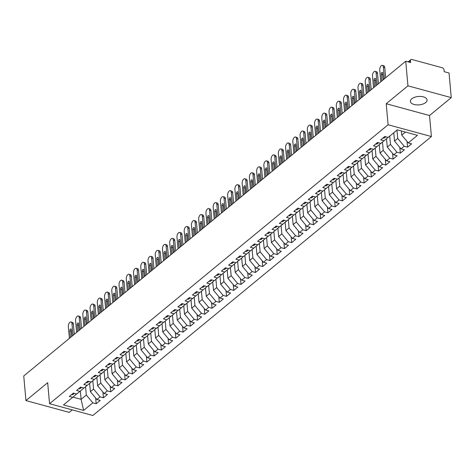<?xml version="1.0" encoding="UTF-8"?>
<svg xmlns="http://www.w3.org/2000/svg" width="475" height="475" viewBox="0 0 475 475"><rect width="100%" height="100%" fill="white"/><g stroke="black" fill="none" stroke-linecap="round" stroke-linejoin="round"><path stroke-width="0.71" d="M411.801 98.788A8.36 4.21 174.9 0 0 410.406 101.418A8.36 4.21 174.9 0 0 416.492 104.892A8.36 4.21 174.9 0 0 425.665 102.564A8.36 4.21 174.9 0 0 427.061 99.934A8.36 4.21 174.9 0 0 420.975 96.461A8.36 4.21 174.9 0 0 411.801 98.788M451.25 97.624L407.942 85.827L386.217 103.728L429.525 115.526L451.25 97.624L449.053 73.007L444.178 71.677L444.018 69.878A1.959 1.366 50.5 0 0 442.243 67.753L411.932 59.494A1.959 1.366 50.5 0 0 410.833 59.666A1.959 1.366 50.5 0 0 410.453 60.735L410.614 62.534L405.745 61.21L23.75 375.968L25.947 400.591L69.255 412.389L72.271 409.901M429.525 115.526L431.401 136.545L92.857 415.506L49.548 403.708L388.093 124.753L431.401 136.545M408.268 142.91L417.466 135.333L397.326 129.847L388.128 137.423L384.774 136.509L380.718 139.852L384.073 140.766L380.885 143.391L377.53 142.476L373.475 145.819L376.829 146.733L373.647 149.358L370.286 148.443L366.231 151.786L369.592 152.701L366.403 155.325L363.048 154.411L358.993 157.753L362.348 158.668L359.159 161.292L355.805 160.378L351.749 163.721L355.104 164.635L351.922 167.259L348.561 166.345L344.506 169.688L347.866 170.602L344.678 173.227L341.323 172.312L337.268 175.655L340.622 176.569L337.434 179.194L334.079 178.279L330.024 181.622L333.379 182.537L330.196 185.161L326.836 184.247L322.78 187.589L326.141 188.504L322.952 191.128L319.598 190.214L315.543 193.557L318.897 194.471L315.709 197.095L312.354 196.181L308.299 199.524L311.653 200.438L308.471 203.062L305.116 202.148L301.061 205.491L304.416 206.405L301.227 209.03L297.873 208.115L293.817 211.452L297.172 212.367L293.989 214.997L290.629 214.083L286.573 217.419L289.934 218.334L286.746 220.964L283.391 220.05L279.336 223.387L282.69 224.301L279.502 226.931L276.147 226.017L272.092 229.354L275.447 230.268L272.264 232.898L268.903 231.984L264.848 235.321L268.209 236.235L265.02 238.866L261.666 237.951L257.61 241.288L260.965 242.203L257.777 244.833L254.422 243.918L250.367 247.255L253.721 248.17L250.539 250.8L247.178 249.886L243.123 253.223L246.483 254.137L243.295 256.761L239.94 255.853L235.885 259.19L239.24 260.104L236.051 262.728L232.697 261.814L228.641 265.157L231.996 266.071L228.813 268.696L225.459 267.781L221.403 271.124L224.758 272.038L221.57 274.663L218.215 273.748L214.16 277.091L217.514 278.006L214.332 280.63L210.971 279.716L206.916 283.058L210.277 283.973L207.088 286.597L203.733 285.683L199.678 289.026L203.033 289.94L199.844 292.564L196.49 291.65L192.434 294.993L195.789 295.907L192.607 298.532L189.246 297.617L185.191 300.96L188.551 301.874L185.363 304.499L182.008 303.584L177.953 306.927L181.308 307.842L178.119 310.466L174.764 309.552L170.709 312.894L174.064 313.809L170.881 316.433L167.521 315.519L163.465 318.862L166.826 319.776L163.638 322.4L160.283 321.486L156.227 324.829L159.582 325.743L156.394 328.367L153.039 327.453L148.984 330.796L152.338 331.71L149.156 334.335L145.801 333.42L141.746 336.763L145.101 337.678L141.912 340.302L138.558 339.387L134.502 342.73L137.857 343.645L134.674 346.269L131.314 345.355L127.258 348.697L130.619 349.612L127.431 352.236L124.076 351.322L120.021 354.665L123.375 355.579L120.187 358.203L116.832 357.289L112.777 360.632L116.132 361.546L112.949 364.171L109.588 363.256L105.533 366.599L108.894 367.513L105.705 370.138L102.351 369.223L98.295 372.566L101.65 373.481L98.462 376.105L95.107 375.191L91.052 378.533L94.406 379.448L91.224 382.072L87.863 381.158L83.808 384.501L87.168 385.415L83.98 388.039L80.625 387.125L76.57 390.468L79.925 391.382L76.736 394.007L73.382 393.092L69.326 396.435L72.681 397.349L63.484 404.926L83.624 410.412L92.821 402.836L96.176 403.75L100.231 400.407L96.876 399.493L100.065 396.868L103.419 397.783L107.475 394.44L104.12 393.526L107.302 390.901L110.663 391.816L114.718 388.473L111.358 387.558L114.546 384.934L117.901 385.848L121.956 382.506L118.602 381.591L121.79 378.967L125.145 379.881L129.2 376.538L125.845 375.624L129.028 373L132.388 373.914L136.444 370.571L133.083 369.657L136.272 367.032L139.626 367.947L143.682 364.604L140.327 363.69L143.515 361.065L146.87 361.98L150.925 358.637L147.571 357.723L150.753 355.098L154.114 356.012L158.169 352.67L154.808 351.755L157.997 349.131L161.352 350.045L165.407 346.702L162.052 345.788L165.241 343.164L168.595 344.078L172.651 340.735L169.296 339.821L172.478 337.197L175.833 338.111L179.888 334.768L176.534 333.854L179.722 331.229L183.077 332.144L187.132 328.801L183.777 327.887L186.96 325.262L190.321 326.177L194.376 322.834L191.015 321.919L194.204 319.295L197.558 320.209L201.614 316.867L198.259 315.952L201.447 313.328L204.802 314.242L208.857 310.899L205.503 309.985L208.685 307.361L212.046 308.275L216.101 304.932L212.741 304.018L215.929 301.393L219.284 302.308L223.339 298.965L219.984 298.051L223.173 295.426L226.527 296.341L230.583 292.998L227.228 292.083L230.411 289.459L233.771 290.373L237.827 287.031L234.466 286.116L237.654 283.492L241.009 284.406L245.064 281.063L241.71 280.149L244.898 277.525L248.253 278.439L252.308 275.096L248.953 274.182L252.136 271.558L255.491 272.472L259.546 269.129L256.191 268.215L259.38 265.59L262.734 266.505L266.79 263.162L263.435 262.248L266.618 259.623L269.978 260.538L274.033 257.195L270.673 256.28L273.861 253.656L277.216 254.57L281.271 251.227L277.917 250.313L281.105 247.689L284.46 248.603L288.515 245.26L285.16 244.346L288.343 241.722L291.703 242.636L295.759 239.293L292.398 238.385L295.587 235.754L298.941 236.669L302.997 233.332L299.642 232.417L302.83 229.787L306.185 230.702L310.24 227.365L306.886 226.45L310.068 223.82L313.429 224.734L317.484 221.398L314.123 220.483L317.312 217.853L320.667 218.767L324.722 215.43L321.367 214.516L324.556 211.886L327.91 212.8L331.966 209.463L328.611 208.549L331.793 205.918L335.154 206.833L339.203 203.496L335.849 202.582L339.037 199.951L342.392 200.866L346.447 197.529L343.093 196.614L346.275 193.984L349.636 194.898L353.691 191.562L350.33 190.647L353.519 188.023L356.873 188.931L360.929 185.594L357.574 184.68L360.762 182.056L364.117 182.97L368.173 179.627L364.818 178.713L368 176.088L371.361 177.003L375.416 173.66L372.056 172.746L375.244 170.121L378.599 171.036L382.654 167.693L379.299 166.778L382.488 164.154L385.843 165.068L389.898 161.726L386.543 160.811L389.726 158.187L393.086 159.101L397.142 155.758L393.781 154.844L396.969 152.22L400.324 153.134L404.379 149.791L401.025 148.877L404.213 146.252L407.568 147.167L411.623 143.824L408.268 142.91L401.761 135.102L405.454 132.062M396.963 130.144L397.706 138.445L394.517 141.069L393.775 132.768M404.213 146.252L397.706 138.445M401.025 148.877L394.517 141.069M389.72 136.111L390.462 144.412L387.273 147.036L386.531 138.688M396.969 152.22L390.462 144.412M393.781 154.844L387.273 147.036M384.073 140.766L388.057 137.406M382.482 142.078L383.218 150.379L380.036 153.003L379.287 144.655M389.726 158.187L383.218 150.379M386.543 160.811L380.036 153.003M376.829 146.733L380.813 143.373M375.238 148.046L375.98 156.346L372.792 158.971L372.05 150.623M382.488 164.154L375.98 156.346M379.299 166.778L372.792 158.971M369.592 152.701L373.57 149.34M367.994 154.013L368.737 162.313L365.554 164.938L364.806 156.59M375.244 170.121L368.737 162.313M372.056 172.746L365.554 164.938M362.348 158.668L366.332 155.307M360.757 159.98L361.499 168.281L358.31 170.905L357.562 162.557M368 176.088L361.499 168.281M364.818 178.713L358.31 170.905M355.104 164.635L359.088 161.274M353.513 165.947L354.255 174.248L351.067 176.872L350.324 168.524M360.762 182.056L354.255 174.248M357.574 184.68L351.067 176.872M347.866 170.602L351.844 167.242M346.269 171.914L347.011 180.215L343.829 182.839L343.081 174.491M353.519 188.023L347.011 180.215M350.33 190.647L343.829 182.839M340.622 176.569L344.607 173.203M339.031 177.882L339.773 186.182L336.585 188.807L335.837 180.458M346.275 193.984L339.773 186.182M343.093 196.614L336.585 188.807M333.379 182.537L337.363 179.17M331.787 183.849L332.53 192.149L329.341 194.774L328.599 186.426M339.037 199.951L332.53 192.149M335.849 202.582L329.341 194.774M326.141 188.504L330.119 185.137M324.55 189.816L325.286 198.117L322.103 200.741L321.355 192.393M331.793 205.918L325.286 198.117M328.611 208.549L322.103 200.741M318.897 194.471L322.881 191.104M317.306 195.783L318.048 204.084L314.86 206.708L314.117 198.36M324.556 211.886L318.048 204.084M321.367 214.516L314.86 206.708M311.653 200.438L315.637 197.072M310.062 201.75L310.804 210.051L307.616 212.675L306.874 204.327M317.312 217.853L310.804 210.051M314.123 220.483L307.616 212.675M304.416 206.405L308.4 203.039M302.824 207.712L303.561 216.018L300.378 218.643L299.63 210.294M310.068 223.82L303.561 216.018M306.886 226.45L300.378 218.643M297.172 212.367L301.156 209.006M295.581 213.679L296.323 221.985L293.134 224.61L292.392 216.262M302.83 229.787L296.323 221.985M299.642 232.417L293.134 224.61M289.934 218.334L293.912 214.973M288.337 219.646L289.079 227.953L285.897 230.577L285.148 222.229M295.587 235.754L289.079 227.953M292.398 238.385L285.897 230.577M282.69 224.301L286.674 220.94M281.099 225.613L281.841 233.92L278.653 236.544L277.905 228.196M288.343 241.722L281.841 233.92M285.16 244.346L278.653 236.544M275.447 230.268L279.431 226.908M273.855 231.58L274.598 239.887L271.409 242.511L270.667 234.163M281.105 247.689L274.598 239.887M277.917 250.313L271.409 242.511M268.209 236.235L272.187 232.875M266.612 237.547L267.354 245.854L264.171 248.478L263.423 240.13M273.861 253.656L267.354 245.854M270.673 256.28L264.171 248.478M260.965 242.203L264.949 238.842M259.374 243.515L260.116 251.821L256.928 254.446L256.179 246.098M266.618 259.623L260.116 251.821M263.435 262.248L256.928 254.446M253.721 248.17L257.705 244.809M252.13 249.482L252.872 257.788L249.684 260.413L248.942 252.065M259.38 265.59L252.872 257.788M256.191 268.215L249.684 260.413M246.483 254.137L250.462 250.776M244.892 255.449L245.628 263.756L242.446 266.38L241.698 258.032M252.136 271.558L245.628 263.756M248.953 274.182L242.446 266.38M239.24 260.104L243.224 256.743M237.648 261.416L238.391 269.723L235.202 272.347L234.46 263.999M244.898 277.525L238.391 269.723M241.71 280.149L235.202 272.347M231.996 266.071L235.98 262.711M230.405 267.383L231.147 275.69L227.958 278.314L227.216 269.966M237.654 283.492L231.147 275.69M234.466 286.116L227.958 278.314M224.758 272.038L228.742 268.678M223.167 273.351L223.903 281.657L220.721 284.282L219.973 275.933M230.411 289.459L223.903 281.657M227.228 292.083L220.721 284.282M217.514 278.006L221.498 274.645M215.923 279.318L216.665 287.624L213.477 290.249L212.735 281.901M223.173 295.426L216.665 287.624M219.984 298.051L213.477 290.249M210.277 283.973L214.255 280.612M208.679 285.285L209.422 293.592L206.239 296.216L205.491 287.868M215.929 301.393L209.422 293.592M212.741 304.018L206.239 296.216M203.033 289.94L207.017 286.579M201.442 291.252L202.184 299.559L198.995 302.183L198.247 293.835M208.685 307.361L202.184 299.559M205.503 309.985L198.995 302.183M195.789 295.907L199.773 292.547M194.198 297.219L194.94 305.52L191.752 308.15L191.009 299.802M201.447 313.328L194.94 305.52M198.259 315.952L191.752 308.15M188.551 301.874L192.529 298.514M186.954 303.187L187.696 311.487L184.514 314.117L183.766 305.769M194.204 319.295L187.696 311.487M191.015 321.919L184.514 314.117M181.308 307.842L185.292 304.481M179.716 309.154L180.458 317.454L177.27 320.085L176.522 311.737M186.96 325.262L180.458 317.454M183.777 327.887L177.27 320.085M174.064 313.809L178.048 310.448M172.473 315.121L173.215 323.422L170.026 326.052L169.284 317.698M179.722 331.229L173.215 323.422M176.534 333.854L170.026 326.052M166.826 319.776L170.804 316.415M165.235 321.088L165.971 329.389L162.788 332.019L162.04 323.665M172.478 337.197L165.971 329.389M169.296 339.821L162.788 332.019M159.582 325.743L163.566 322.383M157.991 327.055L158.733 335.356L155.545 337.986L154.803 329.632M165.241 343.164L158.733 335.356M162.052 345.788L155.545 337.986M152.338 331.71L156.322 328.35M150.747 333.022L151.489 341.323L148.301 343.953L147.559 335.599M157.997 349.131L151.489 341.323M154.808 351.755L148.301 343.953M145.101 337.678L149.085 334.317M143.509 338.99L144.246 347.29L141.063 349.921L140.315 341.567M150.753 355.098L144.246 347.29M147.571 357.723L141.063 349.921M137.857 343.645L141.841 340.284M136.266 344.957L137.008 353.258L133.819 355.882L133.077 347.534M143.515 361.065L137.008 353.258M140.327 363.69L133.819 355.882M130.619 349.612L134.597 346.251M129.022 350.924L129.764 359.225L126.576 361.849L125.833 353.501M136.272 367.032L129.764 359.225M133.083 369.657L126.576 361.849M123.375 355.579L127.359 352.218M121.784 356.891L122.52 365.192L119.338 367.816L118.59 359.468M129.028 373L122.52 365.192M125.845 375.624L119.338 367.816M116.132 361.546L120.116 358.186M114.54 362.858L115.282 371.159L112.094 373.783L111.352 365.435M121.79 378.967L115.282 371.159M118.602 381.591L112.094 373.783M108.894 367.513L112.872 364.153M107.297 368.826L108.039 377.126L104.856 379.751L104.108 371.402M114.546 384.934L108.039 377.126M111.358 387.558L104.856 379.751M101.65 373.481L105.634 370.12M100.059 374.793L100.801 383.093L97.612 385.718L96.864 377.37M107.302 390.901L100.801 383.093M104.12 393.526L97.612 385.718M94.406 379.448L98.39 376.087M92.815 380.76L93.557 389.061L90.369 391.685L89.627 383.337M100.065 396.868L93.557 389.061M96.876 399.493L90.369 391.685M87.168 385.415L91.147 382.054M85.577 386.727L86.313 395.028L81.1 399.327L80.358 391.014M92.821 402.836L86.313 395.028M83.624 410.412L81.1 399.327L72.966 397.106M79.925 391.382L83.909 388.022M407.942 85.827L405.745 61.21M49.548 403.708L47.672 382.69L25.947 400.591M386.217 103.728L388.093 124.753M401.387 130.952L401.761 135.102M72.681 397.349L76.665 393.989M96.176 403.75L95.671 398.044M103.419 397.783L102.909 392.077M110.663 391.816L110.153 386.11M117.901 385.848L117.396 380.142M125.145 379.881L124.634 374.175M132.388 373.914L131.878 368.208M139.626 367.947L139.122 362.241M146.87 361.98L146.359 356.274M154.114 356.012L153.603 350.307M161.352 350.045L160.841 344.339M168.595 344.078L168.085 338.372M175.833 338.111L175.328 332.405M183.077 332.144L182.566 326.438M190.321 326.177L189.81 320.471M197.558 320.209L197.054 314.503M204.802 314.242L204.292 308.536M212.046 308.275L211.535 302.569M219.284 302.308L218.779 296.602M226.527 296.341L226.017 290.635M233.771 290.373L233.261 284.668M241.009 284.406L240.498 278.7M248.253 278.439L247.742 272.733M255.491 272.472L254.986 266.766M262.734 266.505L262.224 260.799M269.978 260.538L269.467 254.832M277.216 254.57L276.711 248.864M284.46 248.603L283.949 242.897M291.703 242.636L291.193 236.93M298.941 236.669L298.437 230.963M306.185 230.702L305.674 225.002M313.429 224.734L312.918 219.034M320.667 218.767L320.156 213.067M327.91 212.8L327.4 207.1M335.154 206.833L334.643 201.133M342.392 200.866L341.881 195.166M349.636 194.898L349.125 189.198M356.873 188.931L356.369 183.231M364.117 182.97L363.607 177.264M371.361 177.003L370.85 171.297M378.599 171.036L378.094 165.33M385.843 165.068L385.332 159.362M393.086 159.101L392.576 153.395M400.324 153.134L399.813 147.428M407.568 147.167L407.057 141.461M71.547 394.6A2.613 1.817 50.5 0 0 71.672 394.642A2.613 1.817 50.5 0 0 73.132 394.41L74.397 393.371M74.332 393.353A2.613 1.817 -129.5 0 1 73.198 393.389A2.613 1.817 -129.5 0 1 73.067 393.348M73.376 324.009L71.968 323.623A3.266 1.674 -74.8 0 0 71.013 321.967L72.426 322.347A3.266 1.674 105.2 0 1 73.376 324.009L74.296 334.323M71.013 321.967A3.266 1.674 -74.8 0 0 69.112 323.291A3.266 1.674 -74.8 0 0 68.347 326.61L69.397 338.36M71.761 336.407L71.292 331.158A1.306 0.671 105.2 0 1 71.398 330.297M71.968 323.623L73.013 335.374M70.484 337.464L69.884 330.772A1.306 0.671 105.2 0 1 70.187 329.448A1.306 0.671 105.2 0 1 70.953 328.914A1.306 0.671 105.2 0 1 71.333 329.579L71.927 336.27M78.791 388.633A2.613 1.817 50.5 0 0 78.915 388.675A2.613 1.817 50.5 0 0 80.376 388.443L81.641 387.404M81.575 387.386A2.613 1.817 -129.5 0 1 80.435 387.422A2.613 1.817 -129.5 0 1 80.311 387.38M80.619 318.042L79.206 317.656A3.266 1.674 -74.8 0 0 78.256 316L79.663 316.38A3.266 1.674 105.2 0 1 80.619 318.042L81.54 328.356M78.256 316A3.266 1.674 -74.8 0 0 76.35 317.324A3.266 1.674 -74.8 0 0 75.59 320.643L76.635 332.393M79.004 330.44L78.535 325.191A1.306 0.671 105.2 0 1 78.636 324.33M79.206 317.656L80.257 329.407M77.722 331.497L77.128 324.805A1.306 0.671 105.2 0 1 77.431 323.481A1.306 0.671 105.2 0 1 78.191 322.947A1.306 0.671 105.2 0 1 78.577 323.612L79.171 330.303M86.034 382.672A2.613 1.817 50.5 0 0 86.159 382.707A2.613 1.817 50.5 0 0 87.62 382.476L88.878 381.437M88.813 381.419A2.613 1.817 -129.5 0 1 87.679 381.455A2.613 1.817 -129.5 0 1 87.554 381.413M87.857 312.075L86.45 311.689A3.266 1.674 -74.8 0 0 85.5 310.032L86.907 310.418A3.266 1.674 105.2 0 1 87.857 312.075L88.778 322.388M85.5 310.032A3.266 1.674 -74.8 0 0 83.594 311.357A3.266 1.674 -74.8 0 0 82.828 314.676L83.879 326.426M86.242 324.478L85.773 319.224A1.306 0.671 105.2 0 1 85.88 318.363M86.45 311.689L87.501 323.439M84.966 325.529L84.366 318.838A1.306 0.671 105.2 0 1 84.675 317.514A1.306 0.671 105.2 0 1 85.435 316.979A1.306 0.671 105.2 0 1 85.815 317.644L86.414 324.336M93.272 376.705A2.613 1.817 50.5 0 0 93.397 376.74A2.613 1.817 50.5 0 0 94.857 376.509L96.122 375.47M96.057 375.452A2.613 1.817 -129.5 0 1 94.917 375.488A2.613 1.817 -129.5 0 1 94.792 375.446M95.101 306.108L93.694 305.722A3.266 1.674 -74.8 0 0 92.738 304.065L94.145 304.451A3.266 1.674 105.2 0 1 95.101 306.108L96.021 316.421M92.738 304.065A3.266 1.674 -74.8 0 0 90.838 305.389A3.266 1.674 -74.8 0 0 90.072 308.708L91.123 320.459M93.486 318.511L93.017 313.257A1.306 0.671 105.2 0 1 93.124 312.396M93.694 305.722L94.739 317.472M92.203 319.562L91.61 312.871A1.306 0.671 105.2 0 1 91.913 311.547A1.306 0.671 105.2 0 1 92.678 311.012A1.306 0.671 105.2 0 1 93.058 311.677L93.652 318.369M100.516 370.738A2.613 1.817 50.5 0 0 100.641 370.773A2.613 1.817 50.5 0 0 102.101 370.542L103.366 369.503M103.301 369.485A2.613 1.817 -129.5 0 1 102.161 369.52A2.613 1.817 -129.5 0 1 102.036 369.485M102.339 300.141L100.932 299.755A3.266 1.674 -74.8 0 0 99.982 298.098L101.389 298.484A3.266 1.674 105.2 0 1 102.339 300.141L103.259 310.454M99.982 298.098A3.266 1.674 -74.8 0 0 98.076 299.422A3.266 1.674 -74.8 0 0 97.316 302.741L98.361 314.492M100.73 312.544L100.261 307.289A1.306 0.671 105.2 0 1 100.362 306.428M100.932 299.755L101.982 311.505M99.447 313.595L98.853 306.903A1.306 0.671 105.2 0 1 99.156 305.579A1.306 0.671 105.2 0 1 99.916 305.045A1.306 0.671 105.2 0 1 100.296 305.71L100.896 312.402M107.754 364.77A2.613 1.817 50.5 0 0 107.884 364.806A2.613 1.817 50.5 0 0 109.345 364.574L110.604 363.535M110.538 363.517A2.613 1.817 -129.5 0 1 109.404 363.553A2.613 1.817 -129.5 0 1 109.28 363.517M109.582 294.173L108.175 293.793A3.266 1.674 -74.8 0 0 107.225 292.131L108.633 292.517A3.266 1.674 105.2 0 1 109.582 294.173L110.503 304.487M107.225 292.131A3.266 1.674 -74.8 0 0 105.319 293.455A3.266 1.674 -74.8 0 0 104.553 296.774L105.604 308.524M107.968 306.577L107.498 301.322A1.306 0.671 105.2 0 1 107.605 300.461M108.175 293.793L109.226 305.538M106.691 307.628L106.091 300.936A1.306 0.671 105.2 0 1 106.4 299.612A1.306 0.671 105.2 0 1 107.16 299.078A1.306 0.671 105.2 0 1 107.54 299.743L108.14 306.434M114.998 358.803A2.613 1.817 50.5 0 0 115.122 358.839A2.613 1.817 50.5 0 0 116.583 358.607L117.847 357.568M117.782 357.55A2.613 1.817 -129.5 0 1 116.642 357.586A2.613 1.817 -129.5 0 1 116.518 357.55M116.826 288.206L115.419 287.826A3.266 1.674 -74.8 0 0 114.463 286.164L115.87 286.55A3.266 1.674 105.2 0 1 116.826 288.206L117.747 298.52M114.463 286.164A3.266 1.674 -74.8 0 0 112.557 287.488A3.266 1.674 -74.8 0 0 111.797 290.807L112.842 302.557M115.211 300.61L114.742 295.355A1.306 0.671 105.2 0 1 114.843 294.494M115.419 287.826L116.464 299.571M113.929 301.661L113.335 294.969A1.306 0.671 105.2 0 1 113.638 293.645A1.306 0.671 105.2 0 1 114.404 293.111A1.306 0.671 105.2 0 1 114.784 293.776L115.377 300.467M122.241 352.836A2.613 1.817 50.5 0 0 122.366 352.872A2.613 1.817 50.5 0 0 123.827 352.64L125.091 351.601M125.02 351.583A2.613 1.817 -129.5 0 1 123.886 351.619A2.613 1.817 -129.5 0 1 123.761 351.583M124.064 282.239L122.657 281.859A3.266 1.674 -74.8 0 0 121.707 280.197L123.114 280.582A3.266 1.674 105.2 0 1 124.064 282.239L124.984 292.553M121.707 280.197A3.266 1.674 -74.8 0 0 119.801 281.527A3.266 1.674 -74.8 0 0 119.035 284.84L120.086 296.59M122.449 294.642L121.98 289.388A1.306 0.671 105.2 0 1 122.087 288.527M122.657 281.859L123.708 293.603M121.173 295.693L120.573 289.002A1.306 0.671 105.2 0 1 120.882 287.678A1.306 0.671 105.2 0 1 121.642 287.143A1.306 0.671 105.2 0 1 122.022 287.808L122.621 294.5M129.479 346.869A2.613 1.817 50.5 0 0 129.604 346.904A2.613 1.817 50.5 0 0 131.07 346.673L132.329 345.634M132.264 345.616A2.613 1.817 -129.5 0 1 131.13 345.652A2.613 1.817 -129.5 0 1 130.999 345.616M131.308 276.272L129.901 275.892A3.266 1.674 -74.8 0 0 128.951 274.229L130.358 274.615A3.266 1.674 105.2 0 1 131.308 276.272L132.228 286.585M128.951 274.229A3.266 1.674 -74.8 0 0 127.045 275.559A3.266 1.674 -74.8 0 0 126.279 278.873L127.33 290.623M129.693 288.675L129.224 283.421A1.306 0.671 105.2 0 1 129.331 282.56M129.901 275.892L130.952 287.636M128.416 289.726L127.817 283.035A1.306 0.671 105.2 0 1 128.125 281.711A1.306 0.671 105.2 0 1 128.885 281.182A1.306 0.671 105.2 0 1 129.265 281.841L129.865 288.533M136.723 340.902A2.613 1.817 50.5 0 0 136.847 340.937A2.613 1.817 50.5 0 0 138.308 340.706L139.573 339.667M139.507 339.649A2.613 1.817 -129.5 0 1 138.368 339.684A2.613 1.817 -129.5 0 1 138.243 339.649M138.552 270.305L137.144 269.925A3.266 1.674 -74.8 0 0 136.188 268.262L137.596 268.648A3.266 1.674 105.2 0 1 138.552 270.305L139.472 280.618M136.188 268.262A3.266 1.674 -74.8 0 0 134.282 269.592A3.266 1.674 -74.8 0 0 133.523 272.905L134.567 284.656M136.937 282.708L136.468 277.453A1.306 0.671 105.2 0 1 136.568 276.592M137.144 269.925L138.189 281.669M135.654 283.759L135.06 277.067A1.306 0.671 105.2 0 1 135.363 275.743A1.306 0.671 105.2 0 1 136.129 275.215A1.306 0.671 105.2 0 1 136.509 275.874L137.103 282.566M143.967 334.934A2.613 1.817 50.5 0 0 144.091 334.97A2.613 1.817 50.5 0 0 145.552 334.738L146.817 333.699M146.745 333.682A2.613 1.817 -129.5 0 1 145.611 333.717A2.613 1.817 -129.5 0 1 145.487 333.682M145.789 264.337L144.382 263.957A3.266 1.674 -74.8 0 0 143.432 262.295L144.839 262.681A3.266 1.674 105.2 0 1 145.789 264.337L146.71 274.651M143.432 262.295A3.266 1.674 -74.8 0 0 141.526 263.625A3.266 1.674 -74.8 0 0 140.76 266.938L141.811 278.688M144.174 276.741L143.705 271.486A1.306 0.671 105.2 0 1 143.812 270.625M144.382 263.957L145.433 275.702M142.898 277.792L142.298 271.1A1.306 0.671 105.2 0 1 142.607 269.776A1.306 0.671 105.2 0 1 143.367 269.248A1.306 0.671 105.2 0 1 143.747 269.907L144.347 276.598M151.204 328.967A2.613 1.817 50.5 0 0 151.329 329.003A2.613 1.817 50.5 0 0 152.79 328.771L154.054 327.732M153.989 327.714A2.613 1.817 -129.5 0 1 152.855 327.75A2.613 1.817 -129.5 0 1 152.724 327.714M153.033 258.37L151.626 257.99A3.266 1.674 -74.8 0 0 150.67 256.328L152.083 256.714A3.266 1.674 105.2 0 1 153.033 258.37L153.953 268.684M150.67 256.328A3.266 1.674 -74.8 0 0 148.77 257.658A3.266 1.674 -74.8 0 0 148.004 260.971L149.055 272.721M151.418 270.774L150.949 265.519A1.306 0.671 105.2 0 1 151.056 264.658M151.626 257.99L152.671 269.741M150.142 271.825L149.542 265.133A1.306 0.671 105.2 0 1 149.845 263.809A1.306 0.671 105.2 0 1 150.611 263.281A1.306 0.671 105.2 0 1 150.991 263.94L151.584 270.631M158.448 323A2.613 1.817 50.5 0 0 158.573 323.036A2.613 1.817 50.5 0 0 160.033 322.804L161.298 321.765M161.233 321.747A2.613 1.817 -129.5 0 1 160.093 321.783A2.613 1.817 -129.5 0 1 159.968 321.747M160.277 252.403L158.864 252.023A3.266 1.674 -74.8 0 0 157.914 250.361L159.321 250.747A3.266 1.674 105.2 0 1 160.277 252.403L161.197 262.717M157.914 250.361A3.266 1.674 -74.8 0 0 156.008 251.691A3.266 1.674 -74.8 0 0 155.248 255.004L156.293 266.754M158.662 264.807L158.193 259.552A1.306 0.671 105.2 0 1 158.294 258.691M158.864 252.023L159.915 263.773M157.379 265.858L156.786 259.166A1.306 0.671 105.2 0 1 157.088 257.842A1.306 0.671 105.2 0 1 157.848 257.313A1.306 0.671 105.2 0 1 158.234 257.973L158.828 264.664M165.692 317.033A2.613 1.817 50.5 0 0 165.817 317.068A2.613 1.817 50.5 0 0 167.277 316.837L168.536 315.798M168.471 315.78A2.613 1.817 -129.5 0 1 167.337 315.816A2.613 1.817 -129.5 0 1 167.212 315.78M167.515 246.436L166.107 246.056A3.266 1.674 -74.8 0 0 165.158 244.393L166.565 244.779A3.266 1.674 105.2 0 1 167.515 246.436L168.435 256.749M165.158 244.393A3.266 1.674 -74.8 0 0 163.252 245.723A3.266 1.674 -74.8 0 0 162.486 249.037L163.537 260.787M165.9 258.839L165.431 253.585A1.306 0.671 105.2 0 1 165.537 252.724M166.107 246.056L167.158 257.806M164.623 259.89L164.023 253.199A1.306 0.671 105.2 0 1 164.332 251.875A1.306 0.671 105.2 0 1 165.092 251.346A1.306 0.671 105.2 0 1 165.472 252.005L166.072 258.697M172.93 311.066A2.613 1.817 50.5 0 0 173.054 311.101A2.613 1.817 50.5 0 0 174.515 310.87L175.78 309.831M175.714 309.813A2.613 1.817 -129.5 0 1 174.574 309.848A2.613 1.817 -129.5 0 1 174.45 309.813M174.758 240.469L173.351 240.089A3.266 1.674 -74.8 0 0 172.395 238.426L173.803 238.812A3.266 1.674 105.2 0 1 174.758 240.469L175.679 250.782M172.395 238.426A3.266 1.674 -74.8 0 0 170.495 239.756A3.266 1.674 -74.8 0 0 169.729 243.069L170.78 254.82M173.143 252.872L172.674 247.618A1.306 0.671 105.2 0 1 172.781 246.757M173.351 240.089L174.396 251.839M171.861 253.923L171.267 247.232A1.306 0.671 105.2 0 1 171.57 245.908A1.306 0.671 105.2 0 1 172.336 245.379A1.306 0.671 105.2 0 1 172.716 246.038L173.31 252.73M180.173 305.098A2.613 1.817 50.5 0 0 180.298 305.134A2.613 1.817 50.5 0 0 181.759 304.902L183.023 303.863M182.958 303.846A2.613 1.817 -129.5 0 1 181.818 303.881A2.613 1.817 -129.5 0 1 181.693 303.846M181.996 234.502L180.589 234.122A3.266 1.674 -74.8 0 0 179.639 232.459L181.046 232.845A3.266 1.674 105.2 0 1 181.996 234.502L182.917 244.815M179.639 232.459A3.266 1.674 -74.8 0 0 177.733 233.789A3.266 1.674 -74.8 0 0 176.973 237.102L178.018 248.852M180.387 246.905L179.918 241.65A1.306 0.671 105.2 0 1 180.019 240.789M180.589 234.122L181.64 245.872M179.105 247.956L178.511 241.264A1.306 0.671 105.2 0 1 178.814 239.94A1.306 0.671 105.2 0 1 179.574 239.412A1.306 0.671 105.2 0 1 179.954 240.071L180.553 246.763M187.411 299.131A2.613 1.817 50.5 0 0 187.542 299.167A2.613 1.817 50.5 0 0 189.002 298.935L190.261 297.896M190.196 297.878A2.613 1.817 -129.5 0 1 189.062 297.914A2.613 1.817 -129.5 0 1 188.937 297.878M189.24 228.534L187.833 228.154A3.266 1.674 -74.8 0 0 186.883 226.492L188.29 226.878A3.266 1.674 105.2 0 1 189.24 228.534L190.16 238.848M186.883 226.492A3.266 1.674 -74.8 0 0 184.977 227.822A3.266 1.674 -74.8 0 0 184.211 231.135L185.262 242.885M187.625 240.938L187.156 235.683A1.306 0.671 105.2 0 1 187.263 234.822M187.833 228.154L188.884 239.905M186.348 241.989L185.749 235.297A1.306 0.671 105.2 0 1 186.058 233.973A1.306 0.671 105.2 0 1 186.817 233.445A1.306 0.671 105.2 0 1 187.197 234.11L187.797 240.795M194.655 293.164A2.613 1.817 50.5 0 0 194.78 293.2A2.613 1.817 50.5 0 0 196.24 292.968L197.505 291.929M197.44 291.911A2.613 1.817 -129.5 0 1 196.3 291.947A2.613 1.817 -129.5 0 1 196.175 291.911M196.484 222.567L195.077 222.187A3.266 1.674 -74.8 0 0 194.121 220.525L195.528 220.911A3.266 1.674 105.2 0 1 196.484 222.567L197.404 232.881M194.121 220.525A3.266 1.674 -74.8 0 0 192.215 221.855A3.266 1.674 -74.8 0 0 191.455 225.168L192.5 236.918M194.869 234.971L194.4 229.716A1.306 0.671 105.2 0 1 194.501 228.855M195.077 222.187L196.122 233.938M193.586 236.022L192.993 229.336A1.306 0.671 105.2 0 1 193.295 228.006A1.306 0.671 105.2 0 1 194.061 227.477A1.306 0.671 105.2 0 1 194.441 228.143L195.035 234.828M201.899 287.197A2.613 1.817 50.5 0 0 202.023 287.233A2.613 1.817 50.5 0 0 203.484 287.001L204.749 285.962M204.683 285.944A2.613 1.817 -129.5 0 1 203.543 285.98A2.613 1.817 -129.5 0 1 203.419 285.944M203.722 216.6L202.314 216.22A3.266 1.674 -74.8 0 0 201.364 214.558L202.772 214.943A3.266 1.674 105.2 0 1 203.722 216.6L204.642 226.913M201.364 214.558A3.266 1.674 -74.8 0 0 199.458 215.888A3.266 1.674 -74.8 0 0 198.692 219.201L199.743 230.951M202.107 229.003L201.643 223.749A1.306 0.671 105.2 0 1 201.744 222.888M202.314 216.22L203.365 227.97M200.83 230.054L200.23 223.369A1.306 0.671 105.2 0 1 200.539 222.039A1.306 0.671 105.2 0 1 201.299 221.51A1.306 0.671 105.2 0 1 201.679 222.175L202.279 228.861M209.137 281.23A2.613 1.817 50.5 0 0 209.261 281.265A2.613 1.817 50.5 0 0 210.728 281.034L211.987 279.995M211.921 279.977A2.613 1.817 -129.5 0 1 210.787 280.012A2.613 1.817 -129.5 0 1 210.657 279.977M210.965 210.633L209.558 210.253A3.266 1.674 -74.8 0 0 208.608 208.59L210.015 208.976A3.266 1.674 105.2 0 1 210.965 210.633L211.886 220.946M208.608 208.59A3.266 1.674 -74.8 0 0 206.702 209.92A3.266 1.674 -74.8 0 0 205.936 213.233L206.987 224.984M209.35 223.036L208.881 217.782A1.306 0.671 105.2 0 1 208.988 216.921M209.558 210.253L210.609 222.003M208.074 224.087L207.474 217.402A1.306 0.671 105.2 0 1 207.783 216.072A1.306 0.671 105.2 0 1 208.543 215.543A1.306 0.671 105.2 0 1 208.923 216.208L209.523 222.894M216.38 275.262A2.613 1.817 50.5 0 0 216.505 275.298A2.613 1.817 50.5 0 0 217.966 275.067L219.23 274.027M219.165 274.01A2.613 1.817 -129.5 0 1 218.025 274.045A2.613 1.817 -129.5 0 1 217.9 274.01M218.209 204.666L216.802 204.286A3.266 1.674 -74.8 0 0 215.846 202.623L217.253 203.009A3.266 1.674 105.2 0 1 218.209 204.666L219.129 214.979M215.846 202.623A3.266 1.674 -74.8 0 0 213.94 203.953A3.266 1.674 -74.8 0 0 213.18 207.266L214.225 219.017M216.594 217.069L216.125 211.814A1.306 0.671 105.2 0 1 216.226 210.953M216.802 204.286L217.847 216.036M215.312 218.12L214.718 211.434A1.306 0.671 105.2 0 1 215.021 210.104A1.306 0.671 105.2 0 1 215.787 209.576A1.306 0.671 105.2 0 1 216.167 210.241L216.76 216.927M223.624 269.295A2.613 1.817 50.5 0 0 223.749 269.331A2.613 1.817 50.5 0 0 225.209 269.099L226.474 268.06M226.403 268.043A2.613 1.817 -129.5 0 1 225.269 268.078A2.613 1.817 -129.5 0 1 225.144 268.043M225.447 198.698L224.04 198.318A3.266 1.674 -74.8 0 0 223.09 196.656L224.497 197.042A3.266 1.674 105.2 0 1 225.447 198.698L226.367 209.012M223.09 196.656A3.266 1.674 -74.8 0 0 221.184 197.986A3.266 1.674 -74.8 0 0 220.418 201.299L221.469 213.049M223.832 211.102L223.363 205.847A1.306 0.671 105.2 0 1 223.47 204.986M224.04 198.318L225.091 210.069M222.555 212.159L221.956 205.467A1.306 0.671 105.2 0 1 222.264 204.137A1.306 0.671 105.2 0 1 223.024 203.609A1.306 0.671 105.2 0 1 223.404 204.274L224.004 210.965M230.862 263.328A2.613 1.817 50.5 0 0 230.987 263.364A2.613 1.817 50.5 0 0 232.447 263.132L233.712 262.093M233.647 262.075A2.613 1.817 -129.5 0 1 232.513 262.111A2.613 1.817 -129.5 0 1 232.382 262.075M232.691 192.731L231.283 192.351A3.266 1.674 -74.8 0 0 230.328 190.689L231.741 191.075A3.266 1.674 105.2 0 1 232.691 192.731L233.611 203.045M230.328 190.689A3.266 1.674 -74.8 0 0 228.428 192.019A3.266 1.674 -74.8 0 0 227.662 195.332L228.713 207.082M231.076 205.135L230.607 199.88A1.306 0.671 105.2 0 1 230.713 199.019M231.283 192.351L232.328 204.102M229.799 206.192L229.199 199.5A1.306 0.671 105.2 0 1 229.502 198.17A1.306 0.671 105.2 0 1 230.268 197.642A1.306 0.671 105.2 0 1 230.648 198.307L231.242 204.998M238.106 257.361A2.613 1.817 50.5 0 0 238.23 257.397A2.613 1.817 50.5 0 0 239.691 257.165L240.956 256.126M240.89 256.108A2.613 1.817 -129.5 0 1 239.75 256.144A2.613 1.817 -129.5 0 1 239.626 256.108M239.934 186.77L238.521 186.384A3.266 1.674 -74.8 0 0 237.571 184.722L238.978 185.107A3.266 1.674 105.2 0 1 239.934 186.77L240.855 197.078M237.571 184.722A3.266 1.674 -74.8 0 0 235.665 186.052A3.266 1.674 -74.8 0 0 234.905 189.365L235.95 201.115M238.319 199.167L237.85 193.913A1.306 0.671 105.2 0 1 237.951 193.052M238.521 186.384L239.572 198.134M237.037 200.224L236.443 193.533A1.306 0.671 105.2 0 1 236.746 192.203A1.306 0.671 105.2 0 1 237.506 191.674A1.306 0.671 105.2 0 1 237.892 192.339L238.486 199.031M245.349 251.394A2.613 1.817 50.5 0 0 245.474 251.429A2.613 1.817 50.5 0 0 246.935 251.198L248.193 250.159M248.128 250.141A2.613 1.817 -129.5 0 1 246.994 250.177A2.613 1.817 -129.5 0 1 246.869 250.141M247.172 180.803L245.765 180.417A3.266 1.674 -74.8 0 0 244.815 178.754L246.222 179.14A3.266 1.674 105.2 0 1 247.172 180.803L248.092 191.11M244.815 178.754A3.266 1.674 -74.8 0 0 242.909 180.084A3.266 1.674 -74.8 0 0 242.143 183.398L243.194 195.148M245.557 193.2L245.088 187.946A1.306 0.671 105.2 0 1 245.195 187.085M245.765 180.417L246.816 192.167M244.281 194.257L243.681 187.566A1.306 0.671 105.2 0 1 243.99 186.236A1.306 0.671 105.2 0 1 244.75 185.707A1.306 0.671 105.2 0 1 245.13 186.372L245.729 193.064M252.587 245.427A2.613 1.817 50.5 0 0 252.712 245.462A2.613 1.817 50.5 0 0 254.172 245.231L255.437 244.192M255.372 244.174A2.613 1.817 -129.5 0 1 254.232 244.209A2.613 1.817 -129.5 0 1 254.107 244.174M254.416 174.836L253.009 174.45A3.266 1.674 -74.8 0 0 252.053 172.787L253.46 173.173A3.266 1.674 105.2 0 1 254.416 174.836L255.336 185.143M252.053 172.787A3.266 1.674 -74.8 0 0 250.153 174.117A3.266 1.674 -74.8 0 0 249.387 177.43L250.438 189.181M252.801 187.233L252.332 181.978A1.306 0.671 105.2 0 1 252.439 181.118M253.009 174.45L254.054 186.2M251.518 188.29L250.925 181.598A1.306 0.671 105.2 0 1 251.227 180.268A1.306 0.671 105.2 0 1 251.993 179.74A1.306 0.671 105.2 0 1 252.373 180.405L252.967 187.097M259.831 239.459A2.613 1.817 50.5 0 0 259.956 239.495A2.613 1.817 50.5 0 0 261.416 239.263L262.681 238.224M262.616 238.207A2.613 1.817 -129.5 0 1 261.476 238.242A2.613 1.817 -129.5 0 1 261.351 238.207M261.654 168.868L260.247 168.482A3.266 1.674 -74.8 0 0 259.297 166.826L260.704 167.206A3.266 1.674 105.2 0 1 261.654 168.868L262.574 179.176M259.297 166.826A3.266 1.674 -74.8 0 0 257.391 168.15A3.266 1.674 -74.8 0 0 256.631 171.469L257.676 183.213M260.045 181.266L259.576 176.011A1.306 0.671 105.2 0 1 259.677 175.15M260.247 168.482L261.298 180.233M258.762 182.323L258.168 175.631A1.306 0.671 105.2 0 1 258.471 174.301A1.306 0.671 105.2 0 1 259.231 173.773A1.306 0.671 105.2 0 1 259.611 174.438L260.211 181.129M267.069 233.492A2.613 1.817 50.5 0 0 267.199 233.528A2.613 1.817 50.5 0 0 268.66 233.296L269.919 232.257M269.853 232.239A2.613 1.817 -129.5 0 1 268.719 232.275A2.613 1.817 -129.5 0 1 268.595 232.239M268.897 162.901L267.49 162.515A3.266 1.674 -74.8 0 0 266.54 160.859L267.947 161.239A3.266 1.674 105.2 0 1 268.897 162.901L269.818 173.209M266.54 160.859A3.266 1.674 -74.8 0 0 264.634 162.183A3.266 1.674 -74.8 0 0 263.868 165.502L264.919 177.246M267.283 175.299L266.813 170.044A1.306 0.671 105.2 0 1 266.92 169.183M267.49 162.515L268.541 174.266M266.006 176.356L265.406 169.664A1.306 0.671 105.2 0 1 265.715 168.334A1.306 0.671 105.2 0 1 266.475 167.806A1.306 0.671 105.2 0 1 266.855 168.471L267.455 175.162M274.312 227.525A2.613 1.817 50.5 0 0 274.437 227.567A2.613 1.817 50.5 0 0 275.898 227.329L277.163 226.29M277.097 226.272A2.613 1.817 -129.5 0 1 275.957 226.308A2.613 1.817 -129.5 0 1 275.832 226.272M276.141 156.934L274.734 156.548A3.266 1.674 -74.8 0 0 273.778 154.892L275.185 155.272A3.266 1.674 105.2 0 1 276.141 156.934L277.062 167.242M273.778 154.892A3.266 1.674 -74.8 0 0 271.872 156.216A3.266 1.674 -74.8 0 0 271.112 159.535L272.157 171.279M274.526 169.332L274.057 164.077A1.306 0.671 105.2 0 1 274.158 163.216M274.734 156.548L275.779 168.298M273.244 170.388L272.65 163.697A1.306 0.671 105.2 0 1 272.953 162.367A1.306 0.671 105.2 0 1 273.719 161.838A1.306 0.671 105.2 0 1 274.099 162.503L274.692 169.195M281.556 221.558A2.613 1.817 50.5 0 0 281.681 221.599A2.613 1.817 50.5 0 0 283.142 221.362L284.406 220.323M284.341 220.305A2.613 1.817 -129.5 0 1 283.201 220.341A2.613 1.817 -129.5 0 1 283.076 220.305M283.379 150.967L281.972 150.581A3.266 1.674 -74.8 0 0 281.022 148.924L282.429 149.304A3.266 1.674 105.2 0 1 283.379 150.967L284.299 161.274M281.022 148.924A3.266 1.674 -74.8 0 0 279.116 150.248A3.266 1.674 -74.8 0 0 278.35 153.567L279.401 165.312M281.764 163.364L281.301 158.11A1.306 0.671 105.2 0 1 281.402 157.249M281.972 150.581L283.023 162.331M280.488 164.421L279.888 157.73A1.306 0.671 105.2 0 1 280.197 156.4A1.306 0.671 105.2 0 1 280.957 155.871A1.306 0.671 105.2 0 1 281.337 156.536L281.936 163.228M288.794 215.591A2.613 1.817 50.5 0 0 288.925 215.632A2.613 1.817 50.5 0 0 290.385 215.401L291.644 214.356M291.579 214.338A2.613 1.817 -129.5 0 1 290.445 214.379A2.613 1.817 -129.5 0 1 290.32 214.338M290.623 145L289.216 144.614A3.266 1.674 -74.8 0 0 288.266 142.957L289.673 143.337A3.266 1.674 105.2 0 1 290.623 145L291.543 155.307M288.266 142.957A3.266 1.674 -74.8 0 0 286.36 144.281A3.266 1.674 -74.8 0 0 285.594 147.6L286.645 159.345M289.008 157.397L288.539 152.143A1.306 0.671 105.2 0 1 288.646 151.282M289.216 144.614L290.267 156.364M287.731 158.454L287.132 151.762A1.306 0.671 105.2 0 1 287.44 150.433A1.306 0.671 105.2 0 1 288.2 149.904A1.306 0.671 105.2 0 1 288.58 150.569L289.18 157.261M296.038 209.623A2.613 1.817 50.5 0 0 296.163 209.665A2.613 1.817 50.5 0 0 297.623 209.433L298.888 208.388M298.822 208.371A2.613 1.817 -129.5 0 1 297.683 208.412A2.613 1.817 -129.5 0 1 297.558 208.371M297.867 139.032L296.459 138.647A3.266 1.674 -74.8 0 0 295.503 136.99L296.911 137.37A3.266 1.674 105.2 0 1 297.867 139.032L298.787 149.34M295.503 136.99A3.266 1.674 -74.8 0 0 293.598 138.314A3.266 1.674 -74.8 0 0 292.837 141.633L293.882 153.377M296.252 151.43L295.783 146.175A1.306 0.671 105.2 0 1 295.883 145.314M296.459 138.647L297.504 150.397M294.969 152.487L294.375 145.795A1.306 0.671 105.2 0 1 294.678 144.465A1.306 0.671 105.2 0 1 295.444 143.937A1.306 0.671 105.2 0 1 295.824 144.602L296.418 151.293M303.282 203.656A2.613 1.817 50.5 0 0 303.406 203.698A2.613 1.817 50.5 0 0 304.867 203.466L306.132 202.421M306.06 202.403A2.613 1.817 -129.5 0 1 304.926 202.445A2.613 1.817 -129.5 0 1 304.802 202.403M305.104 133.065L303.697 132.679A3.266 1.674 -74.8 0 0 302.747 131.023L304.154 131.403A3.266 1.674 105.2 0 1 305.104 133.065L306.025 143.373M302.747 131.023A3.266 1.674 -74.8 0 0 300.841 132.347A3.266 1.674 -74.8 0 0 300.075 135.666L301.126 147.416M303.489 145.463L303.02 140.208A1.306 0.671 105.2 0 1 303.127 139.347M303.697 132.679L304.748 144.43M302.213 146.52L301.613 139.828A1.306 0.671 105.2 0 1 301.922 138.498A1.306 0.671 105.2 0 1 302.682 137.97A1.306 0.671 105.2 0 1 303.062 138.635L303.662 145.326M310.519 197.689A2.613 1.817 50.5 0 0 310.644 197.731A2.613 1.817 50.5 0 0 312.105 197.499L313.369 196.454M313.304 196.436A2.613 1.817 -129.5 0 1 312.17 196.478A2.613 1.817 -129.5 0 1 312.039 196.436M312.348 127.098L310.941 126.712A3.266 1.674 -74.8 0 0 309.991 125.056L311.398 125.436A3.266 1.674 105.2 0 1 312.348 127.098L313.268 137.412M309.991 125.056A3.266 1.674 -74.8 0 0 308.085 126.38A3.266 1.674 -74.8 0 0 307.319 129.699L308.37 141.449M310.733 139.496L310.264 134.241A1.306 0.671 105.2 0 1 310.371 133.38M310.941 126.712L311.986 138.463M309.457 140.553L308.857 133.861A1.306 0.671 105.2 0 1 309.16 132.537A1.306 0.671 105.2 0 1 309.926 132.002A1.306 0.671 105.2 0 1 310.306 132.667L310.905 139.359M317.763 191.722A2.613 1.817 50.5 0 0 317.888 191.763A2.613 1.817 50.5 0 0 319.348 191.532L320.613 190.487M320.548 190.469A2.613 1.817 -129.5 0 1 319.408 190.511A2.613 1.817 -129.5 0 1 319.283 190.469M319.592 121.131L318.179 120.745A3.266 1.674 -74.8 0 0 317.229 119.088L318.636 119.468A3.266 1.674 105.2 0 1 319.592 121.131L320.512 131.444M317.229 119.088A3.266 1.674 -74.8 0 0 315.323 120.413A3.266 1.674 -74.8 0 0 314.563 123.732L315.608 135.482M317.977 133.528L317.508 128.28A1.306 0.671 105.2 0 1 317.609 127.413M318.179 120.745L319.23 132.495M316.694 134.585L316.101 127.894A1.306 0.671 105.2 0 1 316.403 126.57A1.306 0.671 105.2 0 1 317.163 126.035A1.306 0.671 105.2 0 1 317.549 126.7L318.143 133.392M325.007 185.755A2.613 1.817 50.5 0 0 325.132 185.796A2.613 1.817 50.5 0 0 326.592 185.565L327.851 184.52M327.786 184.502A2.613 1.817 -129.5 0 1 326.652 184.543A2.613 1.817 -129.5 0 1 326.527 184.502M326.83 115.164L325.423 114.778A3.266 1.674 -74.8 0 0 324.473 113.121L325.88 113.501A3.266 1.674 105.2 0 1 326.83 115.164L327.75 125.477M324.473 113.121A3.266 1.674 -74.8 0 0 322.567 114.445A3.266 1.674 -74.8 0 0 321.801 117.764L322.852 129.515M325.215 127.561L324.746 122.312A1.306 0.671 105.2 0 1 324.853 121.446M325.423 114.778L326.473 126.528M323.938 128.618L323.338 121.927A1.306 0.671 105.2 0 1 323.647 120.603A1.306 0.671 105.2 0 1 324.407 120.068A1.306 0.671 105.2 0 1 324.787 120.733L325.387 127.425M332.245 179.787A2.613 1.817 50.5 0 0 332.369 179.829A2.613 1.817 50.5 0 0 333.83 179.598L335.095 178.553M335.029 178.535A2.613 1.817 -129.5 0 1 333.889 178.576A2.613 1.817 -129.5 0 1 333.765 178.535M334.073 109.197L332.666 108.811A3.266 1.674 -74.8 0 0 331.71 107.154L333.117 107.534A3.266 1.674 105.2 0 1 334.073 109.197L334.994 119.51M331.71 107.154A3.266 1.674 -74.8 0 0 329.81 108.478A3.266 1.674 -74.8 0 0 329.044 111.797L330.095 123.548M332.458 121.594L331.989 116.345A1.306 0.671 105.2 0 1 332.096 115.484M332.666 108.811L333.711 120.561M331.176 122.651L330.582 115.959A1.306 0.671 105.2 0 1 330.885 114.635A1.306 0.671 105.2 0 1 331.651 114.101A1.306 0.671 105.2 0 1 332.031 114.766L332.625 121.457M339.488 173.82A2.613 1.817 50.5 0 0 339.613 173.862A2.613 1.817 50.5 0 0 341.074 173.63L342.338 172.585M342.273 172.567A2.613 1.817 -129.5 0 1 341.133 172.609A2.613 1.817 -129.5 0 1 341.008 172.567M341.311 103.229L339.904 102.843A3.266 1.674 -74.8 0 0 338.954 101.187L340.361 101.567A3.266 1.674 105.2 0 1 341.311 103.229L342.232 113.543M338.954 101.187A3.266 1.674 -74.8 0 0 337.048 102.511A3.266 1.674 -74.8 0 0 336.288 105.83L337.333 117.58M339.702 115.627L339.233 110.378A1.306 0.671 105.2 0 1 339.334 109.517M339.904 102.843L340.955 114.594M338.42 116.684L337.826 109.992A1.306 0.671 105.2 0 1 338.129 108.668A1.306 0.671 105.2 0 1 338.889 108.134A1.306 0.671 105.2 0 1 339.269 108.799L339.868 115.49M346.726 167.853A2.613 1.817 50.5 0 0 346.857 167.895A2.613 1.817 50.5 0 0 348.317 167.663L349.576 166.618M349.511 166.6A2.613 1.817 -129.5 0 1 348.377 166.642A2.613 1.817 -129.5 0 1 348.252 166.6M348.555 97.262L347.148 96.876A3.266 1.674 -74.8 0 0 346.198 95.22L347.605 95.6A3.266 1.674 105.2 0 1 348.555 97.262L349.475 107.576M346.198 95.22A3.266 1.674 -74.8 0 0 344.292 96.544A3.266 1.674 -74.8 0 0 343.526 99.863L344.577 111.613M346.94 109.66L346.471 104.411A1.306 0.671 105.2 0 1 346.578 103.55M347.148 96.876L348.199 108.627M345.663 110.717L345.064 104.025A1.306 0.671 105.2 0 1 345.372 102.701A1.306 0.671 105.2 0 1 346.133 102.167A1.306 0.671 105.2 0 1 346.512 102.832L347.112 109.523M353.97 161.886A2.613 1.817 50.5 0 0 354.095 161.928A2.613 1.817 50.5 0 0 355.555 161.696L356.82 160.651M356.755 160.633A2.613 1.817 -129.5 0 1 355.615 160.675A2.613 1.817 -129.5 0 1 355.49 160.633M355.799 91.295L354.392 90.909A3.266 1.674 -74.8 0 0 353.436 89.252L354.843 89.633A3.266 1.674 105.2 0 1 355.799 91.295L356.719 101.608M353.436 89.252A3.266 1.674 -74.8 0 0 351.53 90.577A3.266 1.674 -74.8 0 0 350.77 93.896L351.815 105.646M354.184 103.692L353.715 98.444A1.306 0.671 105.2 0 1 353.822 97.583M354.392 90.909L355.437 102.659M352.901 104.749L352.308 98.058A1.306 0.671 105.2 0 1 352.61 96.734A1.306 0.671 105.2 0 1 353.376 96.199A1.306 0.671 105.2 0 1 353.756 96.864L354.35 103.556M361.214 155.919A2.613 1.817 50.5 0 0 361.338 155.96A2.613 1.817 50.5 0 0 362.799 155.729L364.064 154.69M363.998 154.666A2.613 1.817 -129.5 0 1 362.858 154.708A2.613 1.817 -129.5 0 1 362.734 154.666M363.037 85.328L361.629 84.942A3.266 1.674 -74.8 0 0 360.679 83.285L362.087 83.665A3.266 1.674 105.2 0 1 363.037 85.328L363.957 95.641M360.679 83.285A3.266 1.674 -74.8 0 0 358.773 84.609A3.266 1.674 -74.8 0 0 358.008 87.928L359.058 99.679M361.422 97.725L360.958 92.477A1.306 0.671 105.2 0 1 361.059 91.616M361.629 84.942L362.68 96.692M360.145 98.782L359.545 92.091A1.306 0.671 105.2 0 1 359.854 90.767A1.306 0.671 105.2 0 1 360.614 90.232A1.306 0.671 105.2 0 1 360.994 90.897L361.594 97.589M368.452 149.952A2.613 1.817 50.5 0 0 368.582 149.993A2.613 1.817 50.5 0 0 370.043 149.762L371.302 148.722M371.236 148.705A2.613 1.817 -129.5 0 1 370.102 148.74A2.613 1.817 -129.5 0 1 369.978 148.699M370.28 79.361L368.873 78.975A3.266 1.674 -74.8 0 0 367.923 77.318L369.33 77.698A3.266 1.674 105.2 0 1 370.28 79.361L371.201 89.674M367.923 77.318A3.266 1.674 -74.8 0 0 366.017 78.642A3.266 1.674 -74.8 0 0 365.251 81.961L366.302 93.712M368.665 91.758L368.196 86.509A1.306 0.671 105.2 0 1 368.303 85.648M368.873 78.975L369.924 90.725M367.389 92.815L366.789 86.123A1.306 0.671 105.2 0 1 367.098 84.799A1.306 0.671 105.2 0 1 367.858 84.265A1.306 0.671 105.2 0 1 368.238 84.93L368.838 91.622M375.695 143.984A2.613 1.817 50.5 0 0 375.82 144.026A2.613 1.817 50.5 0 0 377.281 143.794L378.545 142.755M378.48 142.738A2.613 1.817 -129.5 0 1 377.34 142.773A2.613 1.817 -129.5 0 1 377.215 142.732M377.524 73.393L376.117 73.007A3.266 1.674 -74.8 0 0 375.161 71.351L376.568 71.731A3.266 1.674 105.2 0 1 377.524 73.393L378.444 83.707M375.161 71.351A3.266 1.674 -74.8 0 0 373.255 72.675A3.266 1.674 -74.8 0 0 372.495 75.994L373.54 87.744M375.909 85.791L375.44 80.542A1.306 0.671 105.2 0 1 375.541 79.681M376.117 73.007L377.162 84.758M374.627 86.848L374.033 80.156A1.306 0.671 105.2 0 1 374.336 78.832A1.306 0.671 105.2 0 1 375.102 78.298A1.306 0.671 105.2 0 1 375.482 78.963L376.075 85.654M382.939 138.023A2.613 1.817 50.5 0 0 383.064 138.059A2.613 1.817 50.5 0 0 384.524 137.827L385.789 136.788M385.718 136.77A2.613 1.817 -129.5 0 1 384.584 136.806A2.613 1.817 -129.5 0 1 384.459 136.764M384.762 67.426L383.355 67.04A3.266 1.674 -74.8 0 0 382.405 65.384L383.812 65.77A3.266 1.674 105.2 0 1 384.762 67.426L385.682 77.74M382.405 65.384A3.266 1.674 -74.8 0 0 380.499 66.708A3.266 1.674 -74.8 0 0 379.733 70.027L380.784 81.777M383.147 79.83L382.678 74.575A1.306 0.671 105.2 0 1 382.785 73.714M383.355 67.04L384.406 78.791M381.87 80.881L381.271 74.189A1.306 0.671 105.2 0 1 381.579 72.865A1.306 0.671 105.2 0 1 382.339 72.331A1.306 0.671 105.2 0 1 382.719 72.996L383.319 79.687M410.453 60.735L408.856 62.059M69.884 330.772L71.292 331.158M77.128 324.805L78.535 325.191M84.366 318.838L85.773 319.224M91.61 312.871L93.017 313.257M98.853 306.903L100.261 307.289M106.091 300.936L107.498 301.322M113.335 294.969L114.742 295.355M120.573 289.002L121.98 289.388M127.817 283.035L129.224 283.421M135.06 277.067L136.468 277.453M142.298 271.1L143.705 271.486M149.542 265.133L150.949 265.519M156.786 259.166L158.193 259.552M164.023 253.199L165.431 253.585M171.267 247.232L172.674 247.618M178.511 241.264L179.918 241.65M185.749 235.297L187.156 235.683M192.993 229.336L194.4 229.716M200.23 223.369L201.643 223.749M207.474 217.402L208.881 217.782M214.718 211.434L216.125 211.814M221.956 205.467L223.363 205.847M229.199 199.5L230.607 199.88M236.443 193.533L237.85 193.913M243.681 187.566L245.088 187.946M250.925 181.598L252.332 181.978M258.168 175.631L259.576 176.011M265.406 169.664L266.813 170.044M272.65 163.697L274.057 164.077M279.888 157.73L281.301 158.11M287.132 151.762L288.539 152.143M294.375 145.795L295.783 146.175M301.613 139.828L303.02 140.208M308.857 133.861L310.264 134.241M316.101 127.894L317.508 128.28M323.338 121.927L324.746 122.312M330.582 115.959L331.989 116.345M337.826 109.992L339.233 110.378M345.064 104.025L346.471 104.411M352.308 98.058L353.715 98.444M359.545 92.091L360.958 92.477M366.789 86.123L368.196 86.509M374.033 80.156L375.44 80.542M381.271 74.189L382.678 74.575M408.162 61.869L410.833 59.666"/></g></svg>
